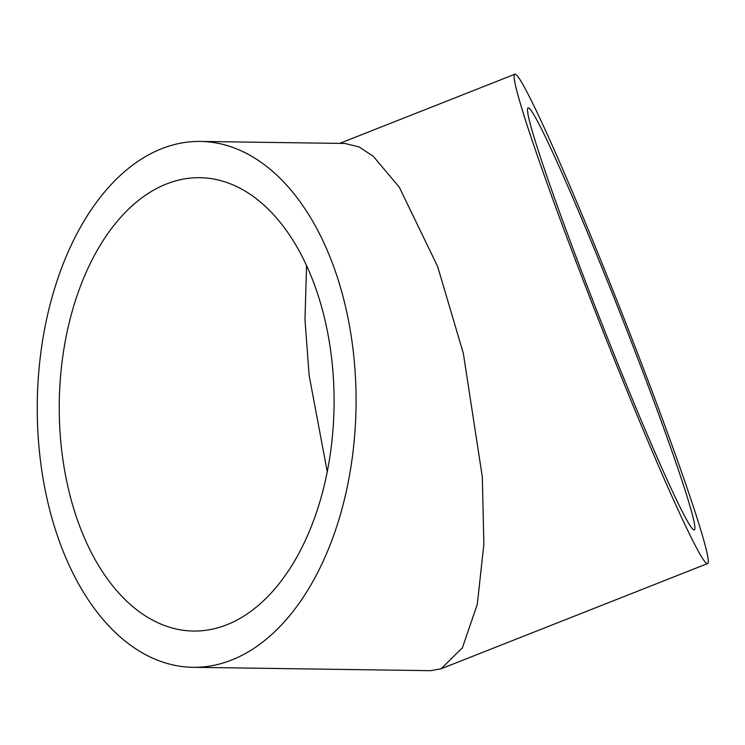 <?xml version="1.0" encoding="UTF-8"?>
<svg xmlns="http://www.w3.org/2000/svg" width="745" height="745" viewBox="0 0 745 745"><rect width="100%" height="100%" fill="white"/><g stroke="black" fill="none" stroke-linecap="round" stroke-linejoin="round"><path stroke-width="1.12" d="M79.054 524.517A226.694 137.406 -89.2 0 0 193.439 631.043A226.694 137.406 -89.2 0 0 315.563 515.102A226.694 137.406 -89.2 0 0 314.269 284.217A226.694 137.406 -89.2 0 0 199.883 177.692A226.694 137.406 -89.2 0 0 77.759 293.632A226.694 137.406 -89.2 0 0 79.054 524.517M655.525 405.68A226.694 10.365 -111.5 0 1 694.433 529.779A226.694 10.365 -111.5 0 1 566.88 232.151A226.694 10.365 -111.5 0 1 527.972 108.053A226.694 10.365 -111.5 0 1 655.525 405.68M60.243 543.738A262.966 159.393 90.8 0 1 58.734 275.911A262.966 159.393 90.8 0 1 200.396 141.429A262.966 159.393 90.8 0 1 333.08 264.997A262.966 159.393 90.8 0 1 334.589 532.824A262.966 159.393 90.8 0 1 192.927 667.306A262.966 159.393 90.8 0 1 60.243 543.738M192.927 667.306L430.647 670.686L441.087 668.777L462.384 647.824L477.294 604.363L483.859 544.288L482.332 477.033L463.353 353.437L437.632 266.487L399.283 187.191L373.32 156.357L359.248 147.007L345.028 143.478L200.396 141.429M662.622 419.565A262.966 12.032 68.5 0 0 514.655 74.314A262.966 12.032 68.5 0 0 559.784 218.266A262.966 12.032 68.5 0 0 707.75 563.518A262.966 12.032 68.5 0 0 662.622 419.565M327.26 471.725L309.128 375.368L304.984 319.642L306.558 265.574M339.618 143.403L514.655 74.314M441.087 668.777L707.75 563.518"/></g></svg>
